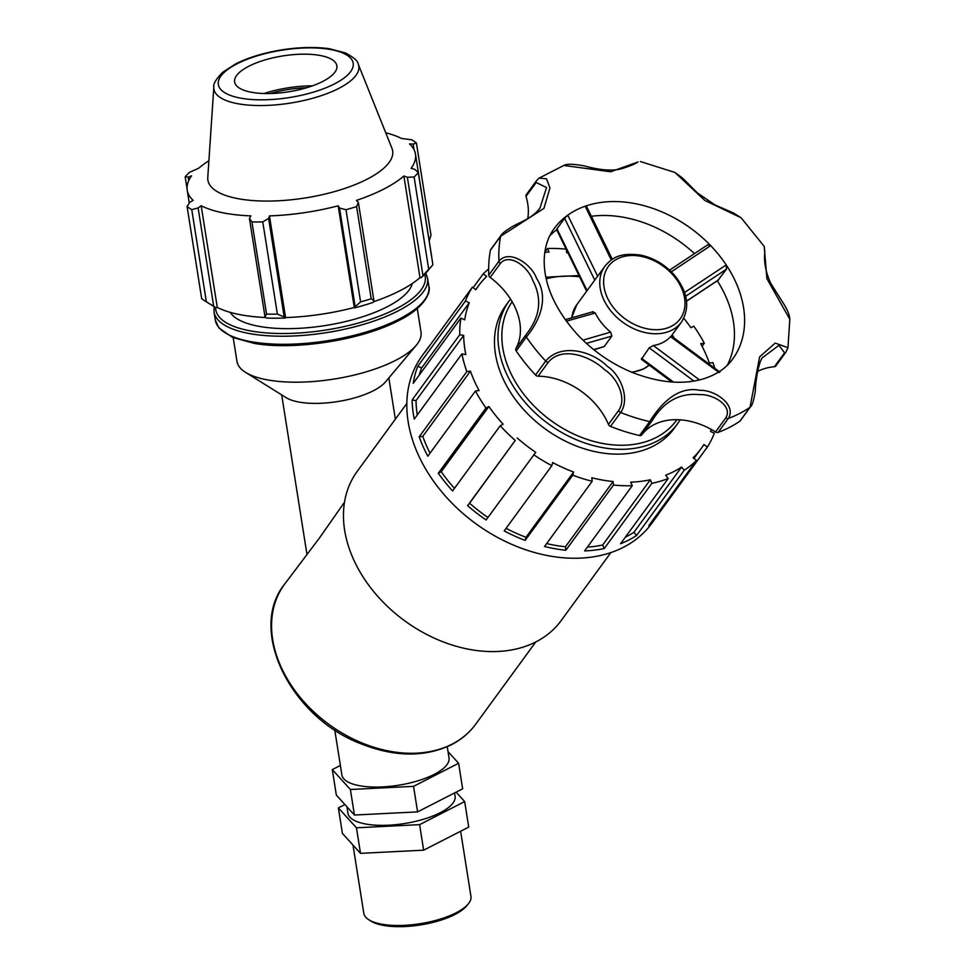 <?xml version="1.0" encoding="UTF-8"?>
<svg xmlns="http://www.w3.org/2000/svg" width="975" height="975" viewBox="0 0 975 975"><rect width="100%" height="100%" fill="white"/><g stroke="black" fill="none" stroke-linecap="round" stroke-linejoin="round"><path stroke-width="1.46" d="M368.83 919.778L371.097 921.18A52.065 18.281 -9 0 0 454.947 914.477A52.065 18.281 -9 0 0 466.44 906.08L468.158 904.044A54.234 19.049 171 0 1 456.178 912.783A54.234 19.049 171 0 1 368.83 919.778A54.234 19.049 171 0 1 363.809 913.343L352.987 845.069M460.639 831.248L470.949 896.366A54.234 19.049 171 0 1 468.158 904.044M340.385 765.448L332.304 769.58L350.391 789.506L413.546 786.35L458.603 763.279L448.025 751.628M458.603 763.279L462.65 788.812L417.592 811.882L354.437 815.039L350.391 789.506M332.304 769.58L336.338 795.112L354.437 815.039M413.546 786.35L417.592 811.882M360.506 853.332L423.65 850.176L419.616 824.643L356.46 827.799L360.506 853.332L342.408 833.418L338.362 807.885L344.906 804.533M456.117 792.151L464.673 801.572L419.616 824.643M423.65 850.176L468.719 827.105L464.673 801.572M356.46 827.799L338.362 807.885M510.534 299.081L505.72 305.614A104.24 76.257 36.2 0 0 530.875 416.971A104.24 76.257 36.2 0 0 653.408 446.05A104.24 76.257 36.2 0 0 674.054 428.61L680.209 419.847M284.347 584.5C247.772 630.167 290.416 716.808 360.372 743.559C394.363 757.112 424.722 757.49 451.474 744.705C461.297 739.635 469.365 732.822 475.642 724.267A118.463 86.653 -143.8 0 1 452.181 744.083A118.463 86.653 -143.8 0 1 312.938 711.043A118.463 86.653 -143.8 0 1 284.347 584.5L319.239 538.285L344.492 502.222M671.824 381.993L641.416 359.3L649.204 347.795L653.372 345.54A47.385 34.661 36.2 0 0 663.024 342.408A47.385 34.661 36.2 0 0 670.605 336.68L719.038 372.548M699.477 379.921L653.372 345.54M592.617 312.146L595.262 313.024A47.385 34.661 36.2 0 0 610.63 332.109L611.873 336.07L604.207 346.552L593.958 349.842M566.292 321.177L595.262 313.024M610.63 332.109L582.94 340.165M557.456 229.186L556.957 228.82L564.622 218.327L567.767 215.17A110.565 80.876 36.2 0 0 554.129 228.637C547.731 237.254 544.416 248.028 544.184 260.959C544.233 285.358 555.384 309.965 577.627 334.778C593.251 351.232 611.398 363.76 632.068 372.365C659.039 382.858 682.853 385.003 703.523 378.824C716.454 374.729 726.168 368.148 732.676 359.08A110.565 80.876 36.2 0 0 726.217 264.944L684.596 292.451M671.336 271.818L710.665 245.627A110.565 80.876 36.2 0 0 585.195 206.212L611.288 260.02M597.712 276.364L567.767 215.17A110.565 80.876 36.2 0 1 585.195 206.212L586.207 207.236M669.581 270.136L707.606 244.896L710.665 245.627A110.565 80.876 36.2 0 1 726.217 264.944L726.485 269.173L718.039 280.178M563.855 165.445L610.703 171.783L638.052 161.935C634.883 164.117 629.204 166.42 621.038 168.87C612.044 171.125 599.954 170.174 584.768 166.018C573.69 163.91 566.719 163.715 563.855 165.445L539.126 178.096M618.613 410.512L608.449 424.43A2.925 2.145 36.2 0 0 610.508 426.392L620.673 412.486C630.179 399.165 620.929 375.107 607.51 366.503C592.995 351.512 561.417 342.359 545.707 361.091L535.543 375.009A2.925 2.145 36.2 0 0 538.102 376.204L548.267 362.286C561.807 345.845 590.241 355.936 604.768 369.866C617.772 378.117 626.998 398.897 618.613 410.512A2.925 2.145 36.2 0 0 620.673 412.486A157.938 115.537 36.2 0 0 649.716 421.602L639.551 435.52A2.925 2.145 36.2 0 0 641.782 434.899L651.946 420.981C663.756 401.542 679.575 392.754 699.38 394.619C713.408 393.803 733.358 406.148 725.705 418.019A2.925 2.145 36.2 0 0 728.313 418.446C736.954 404.893 714.553 389.61 699.892 390.341C679.782 386.112 662.622 400.822 649.716 421.602A2.925 2.145 -143.8 0 0 651.946 420.981M640.429 161.558L674.883 172.429L704.84 200.436L741.134 217.803L764.217 246.431L766.898 278.643L789.811 319.3L787.971 347.709L775.21 343.078L759.635 356.862L750.019 407.282L739.854 421.2A2.925 2.145 36.2 0 0 740.244 420.822L750.409 406.904A2.925 2.145 -143.8 0 1 750.019 407.282A157.938 115.537 36.2 0 1 728.313 418.446L718.148 432.352A157.938 115.537 36.2 0 0 739.854 421.2M741.134 217.803L733.444 212.952L715.089 204.994L697.357 192.916L682.902 178.364L674.883 172.429M527.719 218.619A63.753 46.629 36.2 0 0 526.025 196.426L536.189 182.508L546.536 187.578L539.918 208.223C532.167 218.522 519.175 222.422 511.57 227.077C505.55 230.783 501.979 233.634 500.882 235.633L500.882 235.633A2.925 2.145 36.2 0 0 500.602 236.303L543.94 208.37L549.949 187.882L546.487 178.815L539.126 178.084M526.049 334.681L515.885 348.599A2.925 2.145 36.2 0 0 516.189 350.951L526.354 337.033C542.003 318.143 548.048 295.778 536.579 278.399C531.692 264.237 509.206 248.759 498.944 261.202L488.78 275.108A2.925 2.145 36.2 0 0 490.157 277.424L500.321 263.518C509.279 252.549 528.182 266.809 532.752 280.398C542.453 298.752 540.211 316.838 526.049 334.681A2.925 2.145 36.2 0 0 526.354 337.033A157.938 115.537 36.2 0 0 545.707 361.091A2.925 2.145 -143.8 0 0 548.267 362.286M763.279 357.082L778.928 345.296L784.582 352.792L774.406 366.697A2.925 2.145 36.2 0 0 775.759 366.003L785.923 352.085A2.925 2.145 36.2 0 0 785.947 352.06M774.406 366.697A63.753 46.629 36.2 0 0 757.404 371.536M725.705 418.019L715.54 431.925A2.925 2.145 36.2 0 0 718.148 432.352M715.54 431.925A63.753 46.629 36.2 0 0 641.782 434.899M610.508 426.392A157.938 115.537 36.2 0 0 639.551 435.52M608.449 424.43A63.753 46.629 36.2 0 0 538.102 376.204M516.189 350.951A157.938 115.537 36.2 0 0 535.543 375.009M515.885 348.599A63.753 46.629 36.2 0 0 490.157 277.424M500.882 235.633L490.717 249.551A2.925 2.145 36.2 0 0 490.437 250.209A157.938 115.537 36.2 0 0 488.78 275.108M526.622 194.354A2.925 2.145 36.2 0 0 526.244 194.732A2.925 2.145 36.2 0 0 526.025 196.426M727.289 365.272A110.565 80.876 36.2 0 0 717.307 280.776M694.48 253.622A110.565 80.876 36.2 0 0 591.35 216.292M556.664 229.771A110.565 80.876 36.2 0 0 549.876 235.645M539.918 208.223L539.443 208.869M630.691 482.15A137.889 100.864 36.2 0 0 650.313 479.798L602.66 545.013L604.232 548.559A142.155 103.984 -143.8 0 1 584.622 550.912L632.275 485.696L630.691 482.15M587.377 547.133A137.889 100.864 36.2 0 0 602.66 545.013M650.313 479.798L651.885 483.344L604.232 548.559M591.788 477.762A137.889 100.864 36.2 0 0 613.104 481.528L565.451 546.743L565.841 550.253A142.155 103.984 -143.8 0 1 544.525 546.487L592.178 481.272L591.788 477.762M546.646 543.587A137.889 100.864 36.2 0 0 565.451 546.743M613.104 481.528L613.494 485.038L565.841 550.253M552.691 462.552A137.889 100.864 36.2 0 0 573.617 472.058L525.976 537.274L525.135 540.394A142.155 103.984 -143.8 0 1 504.209 530.9L551.85 465.684L552.691 462.552M506.086 528.328A137.889 100.864 36.2 0 0 525.976 537.274M573.617 472.058L572.788 475.178L525.135 540.394M517.225 438.007A137.889 100.864 36.2 0 0 535.726 452.315L486.111 519.967A142.155 103.984 -143.8 0 1 467.61 505.647L515.251 440.432L469.584 503.222A137.889 100.864 36.2 0 0 487.951 517.445M467.61 505.647L469.584 503.222M488.889 406.514A137.889 100.864 36.2 0 0 503.149 424.235L500.224 425.734L452.571 490.949A142.155 103.984 -143.8 0 1 438.311 473.228L485.964 408.013L488.889 406.514L441.236 471.729A137.889 100.864 36.2 0 0 454.484 488.341M438.311 473.228L441.236 471.729M470.425 371.158A137.889 100.864 36.2 0 0 479.054 390.561L475.459 390.987L427.818 456.202A142.155 103.984 -143.8 0 1 419.189 436.812L466.842 371.597L470.425 371.158L422.784 436.373A137.889 100.864 36.2 0 0 430.036 453.168M419.189 436.812L422.784 436.373M463.661 335.412A137.889 100.864 36.2 0 0 465.806 354.583L461.906 353.901L414.253 419.116A142.155 103.984 -143.8 0 1 412.12 399.945L459.761 334.73L463.661 335.412L416.02 400.628A137.889 100.864 36.2 0 0 417.276 414.972M412.12 399.945L416.02 400.628M469.255 302.774A137.889 100.864 36.2 0 0 464.697 319.837L460.87 318.106L413.229 383.321A142.155 103.984 -143.8 0 1 417.775 366.247L465.428 301.031L469.255 302.774L421.602 367.989A137.889 100.864 36.2 0 0 419.213 375.119M417.775 366.247L421.602 367.989M473.168 287.637L483.271 273.804L486.659 276.425A137.889 100.864 36.2 0 0 478.554 285.76A137.889 100.864 36.2 0 0 475.861 289.721L472.473 287.101L424.82 352.316A142.155 103.984 -143.8 0 1 427.464 348.465A142.155 103.984 -143.8 0 1 430.328 344.784M544.818 252.196L547.499 248.527L549.071 252.074A137.889 100.864 36.2 0 0 544.806 252.293M567.852 252.805A137.889 100.864 36.2 0 0 566.67 252.683L566.341 249.697M714.833 368.331A142.155 103.984 36.2 0 0 712.932 362.627L709.349 363.053A137.889 100.864 36.2 0 0 700.72 343.663L704.316 343.237A142.155 103.984 36.2 0 0 693.81 326.198L690.885 327.71A137.889 100.864 36.2 0 0 683.767 318.264M704.316 343.237L702.098 346.271M658.954 511.79L659.648 512.326A142.155 103.984 -143.8 0 1 657.016 516.189A142.155 103.984 -143.8 0 1 648.85 525.622L696.503 460.407L693.115 457.787A137.889 100.864 36.2 0 0 701.22 448.451A137.889 100.864 36.2 0 0 703.913 444.503L707.302 447.111A142.155 103.984 36.2 0 0 714.346 433.18L710.519 431.45A137.889 100.864 36.2 0 0 711.275 429.414M707.302 447.111L659.648 512.326M427.464 348.465L422.163 355.717A142.155 103.984 36.2 0 0 456.471 507.573A142.155 103.984 36.2 0 0 623.561 547.219A142.155 103.984 36.2 0 0 651.727 523.429L657.016 516.189M628.863 539.979A142.155 103.984 -143.8 0 1 620.575 543.721L668.216 478.506L665.62 475.264A137.889 100.864 36.2 0 0 681.598 467.037L633.957 532.253L636.565 535.494A142.155 103.984 -143.8 0 1 628.863 539.979M651.885 483.344A142.155 103.984 36.2 0 0 668.216 478.506M613.494 485.038A142.155 103.984 36.2 0 0 632.275 485.696M572.788 475.178A142.155 103.984 36.2 0 0 592.178 481.272M533.752 454.752A142.155 103.984 36.2 0 0 551.85 465.684M500.224 425.734A142.155 103.984 36.2 0 0 515.251 440.432M475.459 390.987A142.155 103.984 36.2 0 0 485.964 408.013M461.906 353.901A142.155 103.984 36.2 0 0 466.842 371.597M460.87 318.106A142.155 103.984 36.2 0 0 459.761 334.73M472.473 287.101A142.155 103.984 36.2 0 0 465.428 301.031M488.633 269.002A142.155 103.984 36.2 0 0 483.271 273.804M566.073 249.161A142.155 103.984 36.2 0 0 547.499 248.527M681.598 467.037L684.206 470.279A142.155 103.984 36.2 0 0 696.503 460.407M684.206 470.279L636.565 535.494M625.316 537.225A137.889 100.864 36.2 0 0 633.957 532.253M406.819 403.492L357.094 471.547A126.36 92.43 36.2 0 0 387.587 606.535A126.36 92.43 36.2 0 0 536.116 641.782A126.36 92.43 36.2 0 0 561.137 620.636L610.862 552.581M233.208 337.703L236.949 361.311A93.186 32.723 -9 0 0 245.578 372.377L286.138 397.666A54.234 19.049 -9 0 0 373.486 390.683A54.234 19.049 -9 0 0 385.466 381.944L416.215 345.345A93.186 32.723 -9 0 0 421.017 332.158L417.276 308.551M230.222 312.366A93.186 32.723 -9 0 0 295.072 328.502A93.186 32.723 -9 0 0 387.148 306.808A93.186 32.723 -9 0 0 412.279 283.53M418.299 172.563L432.9 264.725A124.239 43.631 171 0 1 432.644 265.029A124.239 43.631 171 0 1 428.695 269.197L414.107 177.023A124.239 43.631 -9 0 0 418.299 172.563L414.802 169.333L411.084 168.346A115.55 40.572 -9 0 0 415.447 154.026L431.547 255.706A115.55 40.572 171 0 1 431.706 257.181M428.695 269.197L421.09 277.729A116.793 41.011 -9 0 0 426.758 272.037L432.644 265.029M421.09 277.729L419.993 277.68A115.55 40.572 171 0 1 373.401 301.799M354.681 307.868A116.793 41.011 -9 0 0 373.108 302.396L373.925 300.714L371.207 298.752A124.239 43.631 171 0 1 360.592 301.909L354.278 307.503A115.55 40.572 171 0 1 285.565 317.582L277.375 314.108A124.239 43.631 171 0 1 266.553 314.096L264.993 316.68L266.443 318.045A116.793 41.011 -9 0 0 285.224 318.057M265.895 317.521A115.55 40.572 171 0 1 217.279 307.405L216.194 307.771L206.359 301.799A124.239 43.631 171 0 1 205.14 301.068A124.239 43.631 171 0 1 201.679 298.642L187.078 206.468L189.82 202.337L193.123 200.302A115.55 40.572 -9 0 1 187.2 190.174A115.55 40.572 -9 0 1 191.551 175.853L188.187 177.097L185.165 176.865L187.042 188.699M205.14 301.068L212.903 305.906A116.793 41.011 -9 0 0 216.194 307.771M208.894 160.765A115.55 40.572 -9 0 0 198.754 168.2L189.369 172.404A124.239 43.631 -9 0 0 185.165 176.865M213.683 306.199L198.12 207.943L201.167 205.737A115.55 40.572 -9 0 0 250.88 215.889L249.429 218.424L264.993 316.68M266.553 314.096L251.952 221.934L249.429 218.424M354.278 307.503L338.179 205.822L339.544 208.028L355.107 306.296M360.592 301.909L345.991 209.735L339.544 208.028M419.993 277.68L403.894 176L407.379 177.255L422.931 275.511M414.107 177.023L407.379 177.255M415.447 154.026A115.55 40.572 -9 0 0 409.512 143.898L413.181 144.105L416.398 142.959L430.987 235.133L429.207 240.91M413.181 144.105L414.082 149.784M373.925 300.714L358.361 202.447L356.618 206.578L371.207 298.752M358.361 202.447L356.411 200.411A115.55 40.572 -9 0 0 383.967 188.992A115.55 40.572 -9 0 0 403.894 176M213.83 87.055L207.772 177.487A93.539 32.845 -9 0 0 264.81 201.069A93.539 32.845 -9 0 0 367.185 179.156A93.539 32.845 -9 0 0 391.95 148.31L358.252 64.179C358.069 61.108 353.73 57.342 345.223 52.845L329.452 48.75C315.595 46.788 300.02 47.117 282.738 49.725C264.615 52.589 249.015 57.269 235.926 63.741L222.653 72.296C215.975 79.219 213.025 84.143 213.83 87.055A73.344 25.752 -9 0 0 258.546 105.544A73.344 25.752 -9 0 0 338.825 88.372A73.344 25.752 -9 0 0 358.252 64.179M416.398 142.959A124.239 43.631 -9 0 0 411.706 139.791L401.468 138.462A115.55 40.572 -9 0 0 385.722 132.758M187.078 206.468A124.239 43.631 -9 0 0 191.77 209.625L206.359 301.799M198.12 207.943L191.77 209.625M251.952 221.934A124.239 43.631 -9 0 0 262.775 221.934L277.375 314.108M284.164 316.692L268.613 218.437L262.775 221.934M268.613 218.437L269.453 215.902A115.55 40.572 -9 0 0 338.179 205.822M345.991 209.735A124.239 43.631 -9 0 0 356.618 206.578M285.565 317.582L269.453 215.902M217.279 307.405L201.167 205.737M188.736 180.594L188.187 177.097M306.613 87.75A54.868 19.268 -9 0 0 270.221 93.515M312.487 85.837A59.743 20.987 -9 0 0 264.042 93.502M322.786 81.425A51.772 18.184 -9 0 0 336.497 64.35A51.772 18.184 -9 0 0 282.921 55.904A51.772 18.184 -9 0 0 234.561 80.498A51.772 18.184 -9 0 0 266.126 93.551A51.772 18.184 -9 0 0 322.786 81.425M245.578 372.377A93.186 32.723 -9 0 0 395.631 360.36A93.186 32.723 -9 0 0 416.215 345.345M346.929 806.764L347.941 813.211A54.234 19.049 -9 0 0 382.943 825.362A54.234 19.049 -9 0 0 440.322 812.662A54.234 19.049 -9 0 0 455.093 796.246L454.569 792.943M334.754 729.958L341.884 774.918A54.234 19.049 -9 0 0 376.886 787.069A54.234 19.049 -9 0 0 434.253 774.357A54.234 19.049 -9 0 0 449.024 757.941L447.245 746.716M509.242 300.775A104.24 76.257 36.2 0 0 534.398 412.145A104.24 76.257 36.2 0 0 656.943 441.224A104.24 76.257 36.2 0 0 677.588 423.772M676.918 419.713A101.315 74.112 -143.8 0 1 656.333 437.397A101.315 74.112 -143.8 0 1 537.749 409.622A101.315 74.112 -143.8 0 1 512.168 301.75M546.207 278.813A101.315 74.112 -143.8 0 1 579.552 276.815M671.495 335.729A101.315 74.112 -143.8 0 1 671.97 336.46M673.481 382.09L641.538 358.276M649.204 347.795L693.908 381.054M604.207 346.552L593.678 349.611M586.389 343.383L611.873 336.07M587.096 290.611L556.957 228.82M564.622 218.327L594.762 280.13M718.831 279.654L686.546 301.08M685.693 296.229L726.485 269.173M632.227 372.426L643.427 369.001L649.167 365.138A47.385 34.661 -143.8 0 1 643.878 368.623A47.385 34.661 -143.8 0 1 631.459 372.109M571.801 317.826A47.385 34.661 -143.8 0 1 576.737 304.785L604.878 266.26A47.385 34.661 36.2 0 0 616.322 316.887A47.385 34.661 36.2 0 0 672.019 330.098A47.385 34.661 36.2 0 0 681.403 322.177C690.263 307.71 687.96 292.049 674.481 275.182C665.157 264.7 653.932 258.022 640.807 255.145C619.174 252.147 611.532 258.448 604.878 266.26M671.409 326.272A44.46 32.516 -143.8 0 1 604.463 289.295A44.46 32.516 -143.8 0 1 657.077 262.251A44.46 32.516 -143.8 0 1 671.409 326.272M490.437 250.209L500.602 236.303A157.938 115.537 36.2 0 0 498.944 261.202A2.925 2.145 -143.8 0 0 500.321 263.518M784.582 352.792A2.925 2.145 36.2 0 0 785.923 352.085L787.971 347.685M536.189 182.508A2.925 2.145 -143.8 0 1 536.408 180.814L539.151 178.072M214.134 306.65L214.037 312.012A108.091 37.964 -9 0 0 283.786 336.229A108.091 37.964 -9 0 0 398.117 310.903A108.091 37.964 -9 0 0 427.562 278.192L425.819 273.122M424.649 274.365A106.019 37.233 171 0 1 396.337 308.685A106.019 37.233 171 0 1 281.178 333.523A106.019 37.233 171 0 1 215.621 307.466M427.562 278.192L428.842 286.26A108.091 37.964 171 0 1 399.397 318.971A108.091 37.964 171 0 1 285.066 344.297A108.091 37.964 171 0 1 215.317 320.08L214.037 312.012M334.608 83.838A68.287 23.985 171 0 1 220.935 89.639A68.287 23.985 171 0 1 301.738 48.092A68.287 23.985 171 0 1 334.608 83.838M674.334 338.24L672.165 334.803M578.931 275.547L545.854 277.192M475.642 724.267L535.787 641.94M671.3 335.961L719.952 372.121M593.3 311.647L565.22 319.69M586.658 291.245L556.579 229.588M612.312 259.326L586.487 206.286M686.558 301.178L718.465 280.008M571.63 317.874L576.737 304.785M671.324 335.973L681.403 322.177M764.217 246.443L764.827 252.098C763.717 261.458 765.631 271.781 770.579 283.067L782.584 302.092C787.276 309.294 789.677 315.047 789.811 319.349M763.437 356.85C759.172 358.983 755.613 379.592 755.296 391.328C753.748 400.579 752.127 405.771 750.409 406.904M526.244 194.732L536.408 180.814M478.554 285.76L475.727 289.624M701.22 448.451L693.932 458.421M395.362 419.165L388.83 377.922M306.845 553.702L281.69 394.899M428.842 286.26C431.425 292.866 423.089 308.746 398.86 320.507C359.872 340.897 292.366 350.439 254.109 343.346L232.452 337.387L218.985 328.014L215.317 320.08M189.26 203.178L187.2 190.174"/></g></svg>
